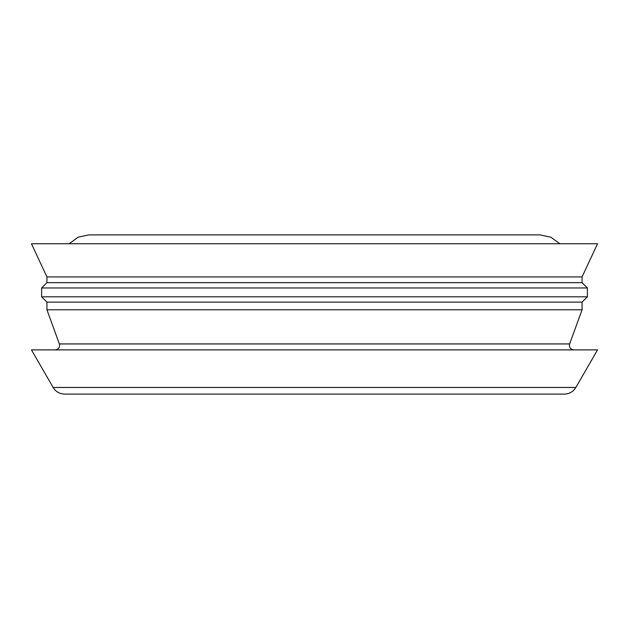 <?xml version="1.0" encoding="UTF-8"?>
<svg xmlns="http://www.w3.org/2000/svg" width="629" height="629" viewBox="0 0 629 629"><rect width="100%" height="100%" fill="white"/><g stroke="black" fill="none" stroke-linecap="round" stroke-linejoin="round"><path stroke-width="0.94" d="M53.15 387.472C55.8 391.733 59.629 393.943 64.645 394.108L564.355 394.108C569.371 393.943 573.2 391.733 575.85 387.472L597.55 349.881L31.45 349.881L53.15 387.472L575.85 387.472M569.638 343.945L59.362 343.945L46.931 309.783L582.069 309.783L569.638 343.945C568.986 347.35 570.369 349.331 573.79 349.881M46.931 309.783L46.931 302.117L582.069 302.117L582.069 309.783M46.931 302.117L41.624 296.809L587.376 296.809L582.069 302.117M41.624 296.809L41.624 287.964L587.376 287.964L587.376 296.809M41.624 287.964L46.931 282.657L582.069 282.657L587.376 287.964M46.931 282.657L46.931 276.933L582.069 276.933L582.069 282.657M46.931 276.933L31.45 243.738L597.55 243.738L582.069 276.933M69.166 243.738L78.114 237.204L88.941 234.892L540.052 234.892L550.886 237.204L559.834 243.738M59.362 343.945C60.014 347.35 58.631 349.331 55.21 349.881"/></g></svg>

